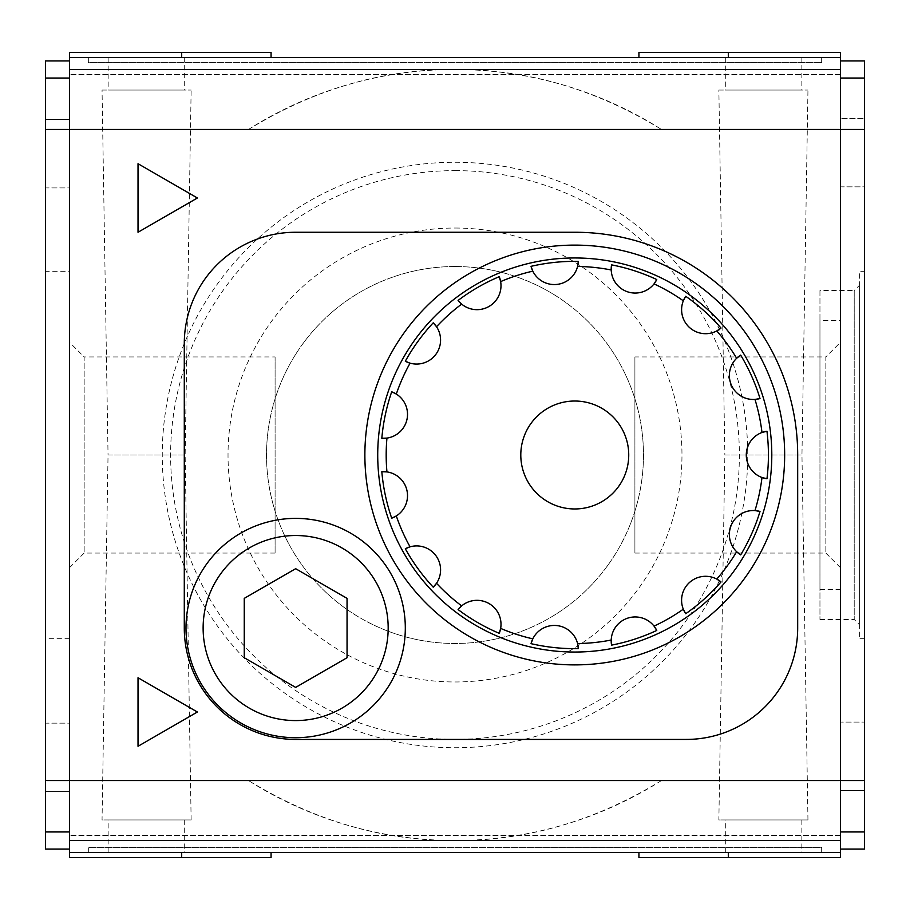 <?xml version="1.0" encoding="UTF-8"?>
<svg xmlns="http://www.w3.org/2000/svg" width="910" height="910" viewBox="0 0 910 910"><rect width="100%" height="100%" fill="white"/><g stroke="black" fill="none" stroke-linecap="round" stroke-linejoin="round"><path stroke-width="0.68" stroke-dasharray="4.55 3.41" d="M295.659 518.393A109.655 109.655 0 0 1 390.617 682.875A109.655 109.655 0 0 1 200.689 682.875A109.655 109.655 0 0 1 295.659 518.393M574.767 245.108A209.892 209.892 0 0 1 756.54 559.946A209.892 209.892 0 0 1 392.995 559.946A209.892 209.892 0 0 1 574.767 245.108M108.893 852.511L184.286 852.511L108.893 852.511L108.893 819.956L184.286 819.956L108.893 819.956M181.693 852.511L69.49 852.511L271.066 852.511L181.693 852.511L181.693 857.641L271.066 857.641M638.934 857.641L840.51 857.641L840.51 852.511L69.49 852.511L69.49 57.489L181.693 57.489L69.49 57.489L69.49 52.359L271.066 52.359M725.714 852.511L801.107 852.511L725.714 852.511L725.714 819.956L801.107 819.956L725.714 819.956M821.662 852.511L88.338 852.511L821.662 852.511L821.662 847.369L88.338 847.369L821.662 847.369L821.662 852.511M295.659 568.693L244.255 598.37L244.255 657.725L295.659 687.403L347.051 657.725L347.051 598.37L295.659 568.693M661.502 780.541A385.51 385.51 0 0 1 248.498 780.541C314.45 820.934 383.281 840.931 455 840.51L69.49 840.51L69.49 835.369L69.49 840.51L455 840.51C526.719 840.931 595.549 820.934 661.502 780.541L840.51 780.541L840.51 69.49L69.49 69.49L840.51 69.49L840.51 74.631L840.51 57.489L69.49 57.489M248.498 129.459C314.45 89.066 383.281 69.069 455 69.49C526.719 69.069 595.549 89.066 661.502 129.459A385.51 385.51 0 0 0 248.498 129.459L69.49 129.459L69.49 780.541L69.49 60.925L69.49 129.459L45.5 129.459L45.5 60.925L69.49 60.925M840.51 852.511L840.51 78.055L840.51 780.541L864.5 780.541L864.5 78.055L840.51 78.055L840.51 60.925L840.51 78.055L864.5 78.055L864.5 60.925L840.51 60.925M108.893 57.489L184.286 57.489L108.893 57.489L108.893 90.044L184.286 90.044L108.893 90.044M728.307 57.489L638.934 57.489L728.307 57.489L728.307 52.359L840.51 52.359L840.51 57.489M181.693 57.489L271.066 57.489L181.693 57.489L181.693 52.359M725.714 57.489L801.107 57.489L725.714 57.489L725.714 90.044L801.107 90.044L725.714 90.044M88.338 57.489L821.662 57.489L88.338 57.489L88.338 62.631L821.662 62.631L88.338 62.631L88.338 57.489M577.588 643.552A23.99 23.99 0 0 0 532.805 638.843M500.648 628.401A23.99 23.99 0 0 0 461.654 605.889M654.04 626.103A23.99 23.99 0 0 0 611.213 640.026M436.527 583.264A23.99 23.99 0 0 0 410.057 546.83M396.316 515.947A23.99 23.99 0 0 0 386.943 471.903M386.943 438.097A23.99 23.99 0 0 0 396.316 394.053M295.659 232.255A111.373 111.373 0 0 0 184.286 343.627L184.286 628.048A111.373 111.373 0 0 0 295.659 739.42L686.311 739.42A111.373 111.373 0 0 0 797.683 628.048L797.683 455A222.745 222.745 0 0 0 574.938 232.255L295.659 232.255M45.5 187.926L45.5 119.392L45.5 187.926L69.49 187.926L69.49 119.392L69.49 187.926L45.5 187.926M69.49 849.076L69.49 831.945L69.49 849.076L45.5 849.076L45.5 129.459M45.5 271.669L45.5 638.331L45.5 271.669L69.49 271.669L69.49 638.331L69.49 271.669M45.5 723.143L45.5 791.677L45.5 723.143L69.49 723.143L69.49 791.677L69.49 723.143L45.5 723.143M138.024 677.745L138.024 746.28L197.379 712.007L138.024 677.745M197.379 197.993L138.024 163.72L138.024 232.255L197.379 197.993M69.49 791.677L45.5 791.677L69.49 791.677M69.49 119.392L45.5 119.392L69.49 119.392M840.51 186.857L840.51 118.323L840.51 186.857L864.5 186.857L864.5 118.323L840.51 118.323L864.5 118.323L864.5 186.857L840.51 186.857M840.51 722.074L840.51 790.608L840.51 722.074L864.5 722.074L840.51 722.074M864.5 790.608L840.51 790.608L864.5 790.608L864.5 722.074L864.5 790.608M864.5 271.669L864.5 638.331L864.5 271.669L859.358 271.669L859.358 638.331L859.358 271.669M859.358 285.376L859.358 624.624L859.358 285.376L854.217 290.517L854.217 619.482L854.217 290.517L819.956 290.517L819.956 619.482L819.956 290.517M819.956 320.502L819.956 589.498L819.956 320.502L840.51 320.502L840.51 589.498L840.51 320.502M840.51 342.285L840.51 567.715L840.51 342.285L825.848 356.947L825.848 553.053L825.848 356.947L634.907 356.947L634.907 553.053L634.907 356.947M275.093 356.947L275.093 553.053L275.093 356.947L84.152 356.947L84.152 553.053L84.152 356.947L69.49 342.285L69.49 567.715L69.49 342.285M88.338 852.511L88.338 847.369L88.338 852.511M821.662 62.631L821.662 57.489L821.662 62.631M102.045 90.044L191.134 90.044L102.045 90.044L108.04 455L185.139 455L108.04 455L102.045 819.956L191.134 819.956L102.045 819.956M718.866 90.044L807.955 90.044L718.866 90.044L724.861 455L801.96 455L724.861 455L718.866 819.956L807.955 819.956L718.866 819.956M69.49 852.511L69.49 857.641L181.693 857.641M728.307 857.641L728.307 852.511M638.934 52.359L728.307 52.359M840.51 849.076L840.51 831.945L840.51 849.076L864.5 849.076L864.5 831.945L840.51 831.945L864.5 831.945L864.5 780.541M840.51 835.369L69.49 835.369L840.51 835.369M69.49 831.945L69.49 780.541L69.49 831.945L45.5 831.945M840.51 74.631L69.49 74.631L840.51 74.631M840.51 69.49L69.49 69.49M840.51 840.51L69.49 840.51M574.767 401.026A53.974 53.974 0 0 1 621.507 481.982A53.974 53.974 0 0 1 528.027 481.982A53.974 53.974 0 0 1 574.767 401.026M761.988 432.489A23.99 23.99 0 0 0 761.988 477.511M736.645 358.278A23.99 23.99 0 0 0 754.97 399.422M683.308 300.8A23.99 23.99 0 0 0 716.773 330.933M754.97 510.578A23.99 23.99 0 0 0 736.645 551.722M716.773 579.067A23.99 23.99 0 0 0 683.308 609.199M611.213 269.974A23.99 23.99 0 0 0 654.04 283.897M532.805 271.157A23.99 23.99 0 0 0 577.588 266.448M461.654 304.111A23.99 23.99 0 0 0 500.648 281.599M410.057 363.17A23.99 23.99 0 0 0 436.527 326.736M69.49 78.055L45.5 78.055M864.5 78.055L840.51 78.055M864.5 831.945L840.51 831.945M455 162.264A292.736 292.736 0 0 1 719.389 580.671A292.736 292.736 0 0 1 165.461 411.866A292.736 292.736 0 0 1 455 162.264M455 266.528A188.472 188.472 0 0 1 618.22 549.242A188.472 188.472 0 0 1 291.78 549.242A188.472 188.472 0 0 1 455 266.528A188.472 188.472 0 0 1 618.22 549.242A188.472 188.472 0 0 1 291.78 549.242A188.472 188.472 0 0 1 455 266.528M864.5 129.459L661.502 129.459M248.498 780.541L45.5 780.541M455 228.035A226.965 226.965 0 0 1 651.56 568.488A226.965 226.965 0 0 1 258.44 568.488A226.965 226.965 0 0 1 455 228.035M455 170.625A284.375 284.375 0 0 1 701.28 597.188A284.375 284.375 0 0 1 208.72 597.188A284.375 284.375 0 0 1 455 170.625M864.5 638.331L859.358 638.331M819.956 619.482L854.217 619.482L859.358 624.624M840.51 589.498L819.956 589.498M634.907 553.053L825.848 553.053L840.51 567.715M275.093 553.053L84.152 553.053L69.49 567.715M69.49 638.331L45.5 638.331M184.286 57.489L184.286 90.044M191.134 819.956L185.139 455L191.134 90.044M184.286 819.956L184.286 852.511M801.107 57.489L801.107 90.044M807.955 819.956L801.96 455L807.955 90.044M801.107 819.956L801.107 852.511"/><path stroke-width="1.36" d="M295.659 232.255A111.373 111.373 0 0 0 184.286 343.627L184.286 628.048A111.373 111.373 0 0 0 295.659 739.42L686.311 739.42A111.373 111.373 0 0 0 797.683 628.048L797.683 455A222.745 222.745 0 0 0 574.938 232.255L295.659 232.255M638.934 852.511L638.934 857.641L840.51 857.641L840.51 852.511L69.49 852.511L69.49 857.641L181.693 857.641L181.693 852.511M295.659 568.693L244.255 598.37L244.255 657.725L295.659 687.403L347.051 657.725L347.051 598.37L295.659 568.693M728.307 57.489L728.307 52.359L840.51 52.359L840.51 57.489L69.49 57.489L69.49 52.359L271.066 52.359L271.066 57.489M574.767 257.962A197.038 197.038 0 0 1 745.404 553.519A197.038 197.038 0 0 1 404.12 553.519A197.038 197.038 0 0 1 574.767 257.962M578.305 261.375L577.588 266.448A23.99 23.99 0 0 0 578.305 261.375A193.659 193.659 0 0 0 531.042 266.334A23.99 23.99 0 0 0 532.805 271.157L531.042 266.334M577.588 266.448A188.575 188.575 0 0 1 611.213 269.974L611.565 264.867A23.99 23.99 0 0 0 654.04 283.897A188.575 188.575 0 0 1 683.308 300.8L685.719 296.273A23.99 23.99 0 0 0 716.773 330.933A188.575 188.575 0 0 1 736.645 358.278L740.683 355.116A23.99 23.99 0 0 0 754.97 399.422A188.575 188.575 0 0 1 761.988 432.489L766.959 431.238A23.99 23.99 0 0 0 761.988 477.511A188.575 188.575 0 0 1 754.97 510.578L760.009 511.465A23.99 23.99 0 0 0 736.645 551.722A188.575 188.575 0 0 1 716.773 579.067L721.027 581.934A23.99 23.99 0 0 0 683.308 609.199A188.575 188.575 0 0 1 654.04 626.103L656.758 630.448A23.99 23.99 0 0 0 611.213 640.026A188.575 188.575 0 0 1 577.588 643.552L578.305 648.625A23.99 23.99 0 0 0 532.805 638.843A188.575 188.575 0 0 1 500.648 628.401L499.249 633.326A23.99 23.99 0 0 0 461.654 605.889A188.575 188.575 0 0 1 436.527 583.264L433.24 587.189A23.99 23.99 0 0 0 410.057 546.83A188.575 188.575 0 0 1 396.316 515.947L391.709 518.199A23.99 23.99 0 0 0 386.943 471.903A188.575 188.575 0 0 1 386.943 438.097L381.825 438.279A23.99 23.99 0 0 0 396.316 394.053A188.575 188.575 0 0 1 410.057 363.17L405.314 361.247A23.99 23.99 0 0 0 436.527 326.736A188.575 188.575 0 0 1 461.654 304.111L458.094 300.436A23.99 23.99 0 0 0 500.648 281.599A188.575 188.575 0 0 1 532.805 271.157A23.99 23.99 0 0 0 577.588 266.448M656.758 279.552L654.04 283.897A23.99 23.99 0 0 0 656.758 279.552A193.659 193.659 0 0 0 611.565 264.867M721.027 328.066L716.773 330.933A23.99 23.99 0 0 0 721.027 328.066A193.659 193.659 0 0 0 685.719 296.273M760.009 398.534L754.97 399.422A23.99 23.99 0 0 0 760.009 398.534A193.659 193.659 0 0 0 740.683 355.116M766.959 478.762L761.988 477.511A23.99 23.99 0 0 0 766.959 478.762A193.659 193.659 0 0 0 766.959 431.238M740.683 554.884L736.645 551.722A23.99 23.99 0 0 0 740.683 554.884A193.659 193.659 0 0 0 760.009 511.465M685.719 613.727L683.308 609.199A23.99 23.99 0 0 0 685.719 613.727A193.659 193.659 0 0 0 721.027 581.934M611.565 645.133L611.213 640.026A23.99 23.99 0 0 0 611.565 645.133A193.659 193.659 0 0 0 656.758 630.448M531.042 643.666L532.805 638.843A23.99 23.99 0 0 0 531.042 643.666A193.659 193.659 0 0 0 578.305 648.625M458.094 609.563L461.654 605.889A23.99 23.99 0 0 0 458.094 609.563A193.659 193.659 0 0 0 499.249 633.326M405.314 548.753L410.057 546.83A23.99 23.99 0 0 0 405.314 548.753A193.659 193.659 0 0 0 433.24 587.189M381.825 471.721L386.943 471.903A23.99 23.99 0 0 0 381.825 471.721A193.659 193.659 0 0 0 391.709 518.199M391.709 391.8L396.316 394.053A23.99 23.99 0 0 0 391.709 391.8A193.659 193.659 0 0 0 381.825 438.279M433.24 322.811L436.527 326.736A23.99 23.99 0 0 0 433.24 322.811A193.659 193.659 0 0 0 405.314 361.247M499.249 276.674L500.648 281.599A23.99 23.99 0 0 0 499.249 276.674A193.659 193.659 0 0 0 458.094 300.436M574.767 245.108A209.892 209.892 0 0 1 756.54 559.946A209.892 209.892 0 0 1 392.995 559.946A209.892 209.892 0 0 1 574.767 245.108M574.767 401.026A53.974 53.974 0 0 1 621.507 481.982A53.974 53.974 0 0 1 528.027 481.982A53.974 53.974 0 0 1 574.767 401.026M69.49 57.489L69.49 852.511M840.51 57.489L840.51 852.511M138.024 163.72L138.024 232.255L197.379 197.993L138.024 163.72M138.024 746.28L197.379 712.007L138.024 677.745L138.024 746.28M69.49 60.925L45.5 60.925L45.5 849.076L69.49 849.076M271.066 852.511L271.066 857.641L181.693 857.641M181.693 57.489L181.693 52.359M728.307 52.359L638.934 52.359L638.934 57.489M728.307 857.641L728.307 852.511M840.51 69.49L69.49 69.49M840.51 840.51L69.49 840.51M295.659 518.393A109.655 109.655 0 0 1 390.617 682.875A109.655 109.655 0 0 1 200.689 682.875A109.655 109.655 0 0 1 295.659 518.393M840.51 60.925L864.5 60.925L864.5 849.076L840.51 849.076M864.5 831.945L840.51 831.945M69.49 831.945L45.5 831.945M69.49 78.055L45.5 78.055M864.5 78.055L840.51 78.055M864.5 780.541L45.5 780.541M864.5 129.459L45.5 129.459M295.659 535.524A92.524 92.524 0 0 1 375.784 674.31A92.524 92.524 0 0 1 215.522 674.31A92.524 92.524 0 0 1 295.659 535.524"/></g></svg>
